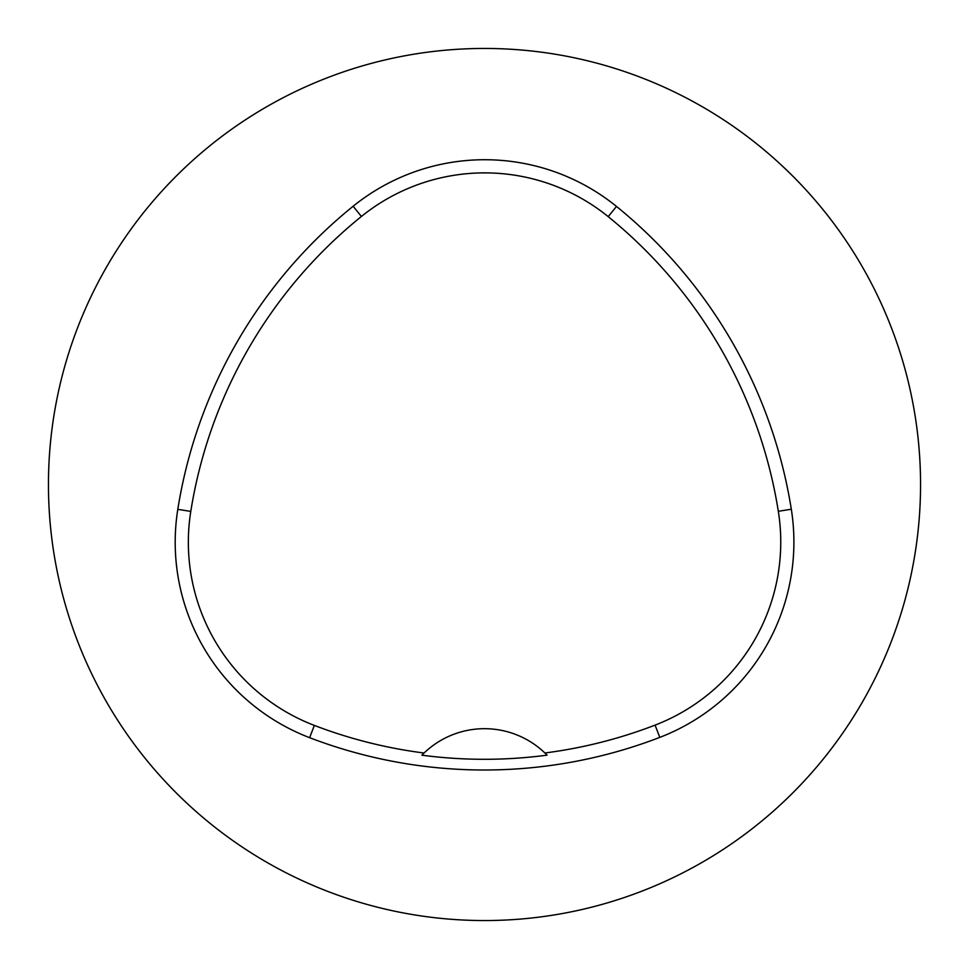 <?xml version="1.0" encoding="UTF-8"?>
<svg xmlns="http://www.w3.org/2000/svg" width="969" height="969" viewBox="0 0 969 969"><rect width="100%" height="100%" fill="white"/><g stroke="black" fill="none" stroke-linecap="round" stroke-linejoin="round"><path stroke-width="1.45" d="M48.45 484.5A436.05 436.05 0 0 1 702.525 106.869A436.05 436.05 0 0 1 702.525 862.131A436.05 436.05 0 0 1 48.45 484.5M177.799 509.343A488.376 488.376 0 0 1 353.14 206.24A209.304 209.304 0 0 1 616.49 206.433A488.376 488.376 0 0 1 791.31 509.234A209.304 209.304 0 0 1 659.792 737.385A488.376 488.376 0 0 1 309.632 737.688A209.304 209.304 0 0 1 177.799 509.343L190.784 511.414A475.234 475.234 0 0 1 361.401 216.475A196.162 196.162 0 0 1 608.205 216.644A475.234 475.234 0 0 1 778.325 511.293A196.162 196.162 0 0 1 655.068 725.127A475.234 475.234 0 0 1 544.893 752.986L547.073 755.154A87.21 87.21 0 0 0 545.232 753.313M190.784 511.414A196.162 196.162 0 0 0 314.344 725.418A475.234 475.234 0 0 0 424.071 753.022L421.89 755.19A477.656 477.656 0 0 0 547.073 755.154M424.071 753.022A87.21 87.21 0 0 1 544.893 752.986M423.732 753.349A87.21 87.21 0 0 0 421.89 755.19M361.401 216.475L353.14 206.24M608.205 216.644L616.49 206.433M778.325 511.293L791.31 509.234M655.068 725.127L659.792 737.385M314.344 725.418L309.632 737.688"/></g></svg>
